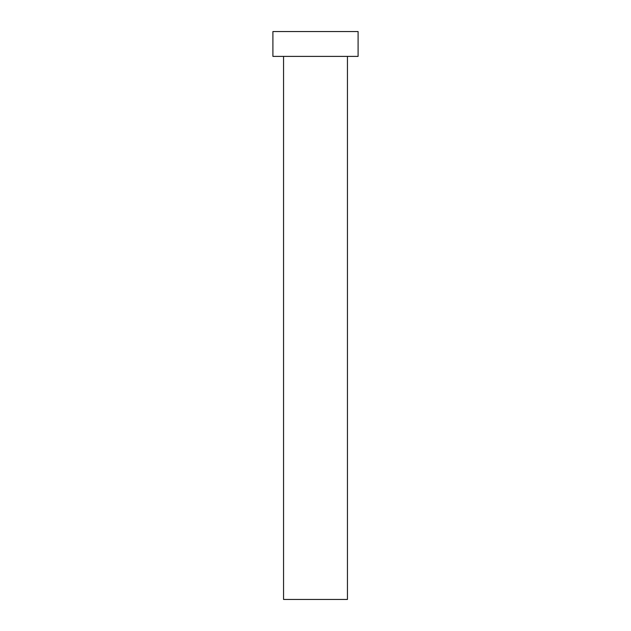 <?xml version="1.0" encoding="UTF-8"?>
<svg xmlns="http://www.w3.org/2000/svg" width="631" height="631" viewBox="0 0 631 631"><rect width="100%" height="100%" fill="white"/><g stroke="black" fill="none" stroke-linecap="round" stroke-linejoin="round"><path stroke-width="0.95" d="M283.556 56.396L283.556 599.45L347.444 599.45L347.444 56.396L347.444 599.45L283.556 599.45L283.556 56.396M272.907 31.55L272.907 56.396L358.092 56.396L358.092 31.55L272.907 31.55L272.907 56.396L358.092 56.396L358.092 31.55L272.907 31.55"/></g></svg>
